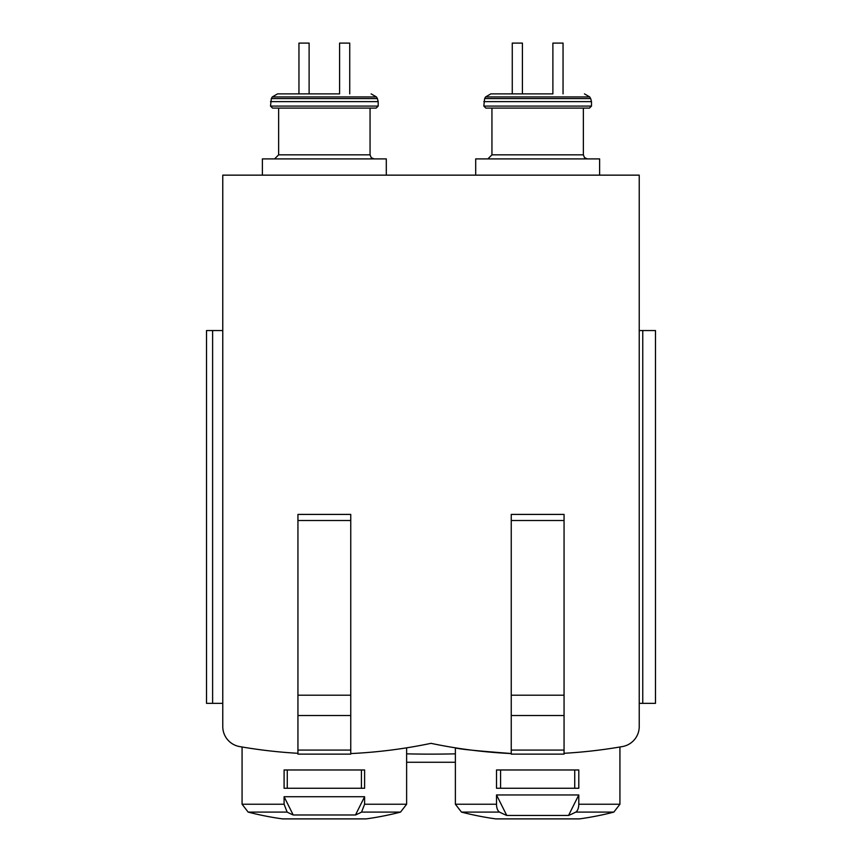 <?xml version="1.0" encoding="UTF-8"?>
<svg xmlns="http://www.w3.org/2000/svg" width="862" height="862" viewBox="0 0 862 862"><rect width="100%" height="100%" fill="white"/><g stroke="black" fill="none" stroke-linecap="round" stroke-linejoin="round"><path stroke-width="1.29" d="M406.627 753.841A1015.759 1015.759 0 0 0 455.373 753.841M287.143 812.101L284.094 804.235L284.094 796.725L364.604 796.725L364.604 804.235L361.555 812.101A304.728 152.358 90 0 1 355.478 814.978L293.209 814.978A304.728 152.358 90 0 1 287.143 812.101L248.159 812.101L242.071 804.235L242.071 746.998M364.604 788.256L284.094 788.256L284.094 769.971L364.604 769.971L364.604 788.256M297.94 753.302A507.88 507.88 0 0 1 239.593 746.567A20.311 20.311 0 0 1 222.773 726.558L222.773 175.148L639.227 175.148L639.227 726.558A20.311 20.311 0 0 1 622.407 746.567A507.88 507.88 0 0 1 564.06 753.302M511.241 753.571A507.88 507.88 0 0 1 431 743.346A507.88 507.88 0 0 1 350.759 753.571M339.585 93.883L277.553 93.883L339.585 93.883L339.585 43.1L349.735 43.1L349.735 93.883M455.373 804.235L496.512 804.235A8.124 4.062 90 0 0 499.561 812.101L461.472 812.101L455.373 804.235L455.373 747.828C457.442 748.938 476.061 750.834 511.241 753.507M496.512 804.235L496.512 794.958L578.79 794.958L578.79 804.235A8.124 4.062 90 0 1 575.741 812.101A304.728 152.358 90 0 1 568.554 815.452L578.79 794.958M578.79 788.256L496.512 788.256L496.512 769.971L578.79 769.971L578.79 788.256M499.561 812.101A304.728 152.358 90 0 0 506.759 815.452L568.554 815.452M552.887 93.883L490.855 93.883L552.887 93.883L552.887 43.1L563.048 43.1L563.048 93.883M222.773 703.338L206.514 703.338L206.514 330.555L222.773 330.555M642.761 330.555L655.486 330.555L655.486 703.338L642.761 703.338L642.761 330.555L639.227 330.555M639.227 703.338L642.761 703.338M511.241 520.508L564.06 520.508L564.06 514.409L511.241 514.409L511.241 754.131L564.06 754.131L564.06 750.069L511.241 750.069M564.06 520.508L564.06 695.214L511.241 695.214M564.06 695.214L564.06 715.535L511.241 715.535M564.06 715.535L564.06 750.069M297.94 520.508L350.759 520.508L350.759 514.409L297.94 514.409L297.94 754.131L350.759 754.131L350.759 750.069L297.94 750.069M350.759 520.508L350.759 695.214L297.94 695.214M350.759 695.214L350.759 715.535L297.94 715.535M350.759 715.535L350.759 750.069M475.695 175.148L475.695 158.899L599.618 158.899L599.618 175.148M490.855 93.883L485.575 96.932L484.638 98.57L483.819 106.08L485.856 108.106L589.457 108.106L491.943 108.106L491.943 154.837L487.881 158.899M512.265 93.883L512.265 43.1L522.415 43.1L522.415 93.883M506.759 815.452L496.512 794.958M500.574 788.256L500.574 769.971M574.728 788.256L574.728 769.971M262.382 175.148L262.382 158.899L386.305 158.899L386.305 175.148M277.553 93.883L272.273 96.932L271.325 98.57L270.506 106.08L272.543 108.106L376.144 108.106L278.642 108.106L278.642 154.837L274.569 158.899M298.952 93.883L298.952 43.1L309.113 43.1L309.113 93.883M355.478 814.978L364.604 796.725M293.209 814.978L284.094 796.725M287.272 788.256L287.272 769.971M361.426 788.256L361.426 769.971M455.373 762.256L406.627 762.256M242.071 804.235L284.094 804.235M364.604 804.235L406.627 804.235L406.627 747.828M248.159 812.101A304.728 304.728 0 0 0 282.424 818.878L366.275 818.878A304.728 304.728 0 0 0 400.528 812.101L406.627 804.235M361.555 812.101L400.528 812.101M578.79 804.235L619.929 804.235L619.929 746.998M461.472 812.101A304.728 304.728 0 0 0 495.725 818.878L579.576 818.878A304.728 304.728 0 0 0 613.841 812.101L619.929 804.235M575.741 812.101L613.841 812.101M212.612 703.338L212.612 330.555M491.943 154.837L583.358 154.837L584.533 157.681L587.431 158.899M483.819 106.08L591.494 106.08L589.457 108.106M483.819 101.619L591.494 101.619L590.675 98.57L484.638 98.57M485.575 96.932L589.727 96.932L590.675 98.57M278.642 154.837L370.057 154.837L371.22 157.681L374.119 158.899M270.506 106.08L378.181 106.08L376.144 108.106M270.506 101.619L378.181 101.619L377.362 98.57L271.325 98.57M272.273 96.932L376.425 96.932L377.362 98.57M583.358 154.837L583.358 108.106M591.494 106.08L591.494 101.619M589.727 96.932L584.447 93.883M579.016 818.878L579.576 818.878M496.006 818.9L579.296 818.9M370.057 154.837L370.057 108.106M378.181 106.08L378.181 101.619M376.425 96.932L371.145 93.883M365.714 818.878L366.275 818.878M282.704 818.9L365.994 818.9"/></g></svg>
